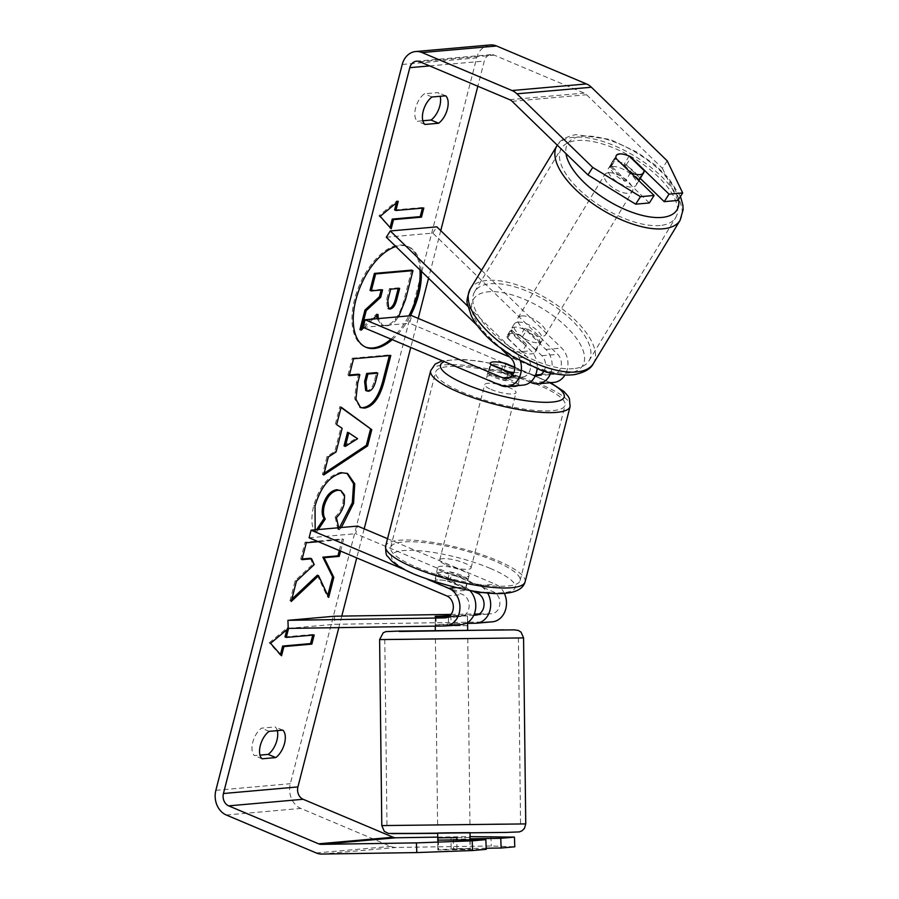 <?xml version="1.0" encoding="UTF-8"?>
<svg xmlns="http://www.w3.org/2000/svg" width="899" height="899" viewBox="0 0 899 899"><rect width="100%" height="100%" fill="white"/><g stroke="black" fill="none" stroke-linecap="round" stroke-linejoin="round"><path stroke-width="0.67" stroke-dasharray="4.5 3.37" d="M473.784 615.219L449.938 615.613M439.229 616.22L435.363 616.826M450.849 615.568L451.174 623.648L435.487 624.827L460.681 624.591A19.407 15.845 -95.1 0 0 461.614 624.535M467.592 623.389L451.174 623.648M288.242 628.412L334.788 624.299L491.405 621.872A19.407 15.845 -95.1 0 0 492.337 621.816M504.294 593.239A19.407 15.845 -95.1 0 0 495.327 584.193L387.548 538.692M469.705 590.385A19.407 15.845 -95.1 0 0 464.603 586.901L436.813 575.169A16.171 3.708 -165.6 0 1 436.172 573.697A16.171 3.708 -165.6 0 1 451.703 573.854L479.504 585.586A19.407 15.845 84.9 0 1 487.505 592.823M479.279 613.972L491.079 613.792A11.327 9.237 -95.1 0 0 491.629 613.77A11.327 9.237 -95.1 0 0 499.844 603.982A11.327 9.237 -95.1 0 0 493.371 591.812L355.656 533.691L357.622 526.072M448.545 616.692L460.355 616.512A11.327 9.237 -95.1 0 0 460.906 616.478A11.327 9.237 -95.1 0 0 469.121 606.69A11.327 9.237 -95.1 0 0 462.648 594.531L434.846 582.799A16.171 3.708 -165.6 0 1 434.217 581.316A16.171 3.708 -165.6 0 1 449.747 581.484L471.66 590.733M309.11 537.804L355.656 533.691M427.531 579.338L405.067 569.854M334.473 616.22L334.788 624.299M450.995 614.41L474.279 614.051M434.846 582.799L436.813 575.169M449.747 581.484L451.703 573.854M435.948 616.883L436.273 624.962M470.031 832.643L437.689 833.025M451.152 849.128L470.222 848.825L451.152 849.128L451.017 837.812L469.885 837.508L470.02 848.836M437.982 840.351L438.083 849.184M456.95 848.892L456.849 840.082M438.285 630.873L467.671 630.469L438.285 630.873M454.343 625.176L454.231 615.984L467.502 615.916L467.413 625.637L448.534 625.929L448.421 616.231L435.15 616.298L435.273 626.131M435.363 616.276L435.476 625.985L447.668 625.771M448.421 616.231L467.289 615.939M454.231 615.984L449.421 616.062M469.885 837.508L451.017 837.812M467.413 625.637L448.534 625.929M435.476 625.985L454.343 625.693M464.805 638.548L435.419 638.942L464.805 638.548M466.974 824.54L437.599 824.934L466.974 824.54M508.328 823.9L386.975 825.529L508.328 823.9M397.032 639.594L518.386 637.964L397.032 639.594M419.957 269.914A54.558 28.937 112.9 0 0 407.247 246.27A54.558 28.937 112.9 0 0 354.633 299.311A54.558 28.937 112.9 0 0 364.825 346.789A54.558 28.937 112.9 0 0 365.466 347.048M421.271 271.183A54.558 28.937 112.9 0 0 408.517 246.798A54.558 28.937 112.9 0 0 395.897 246.551M667.215 160.842L662.417 168.338L586.597 94.743A9.709 7.922 -95.1 0 0 584.148 93.091L494.214 55.131A9.709 7.922 -95.1 0 0 491.011 54.614A9.709 7.922 -95.1 0 0 484.28 61.087L477.83 86.237M440.746 230.65L428.531 278.24M418.215 318.403L410.753 347.475M364.185 528.837L356.723 557.908M341.777 616.107L338.822 627.626M340.564 551.087L343.553 539.456L318.313 541.692M392.234 339.653A54.558 28.937 112.9 0 0 410.461 315.74M318.291 529.545L316.493 532.253L315.167 529.826M341.384 527.499L339.17 529.814L338.698 527.735M490.157 44.95A19.407 15.845 -95.1 0 0 476.706 57.884L290.343 783.726A19.407 15.845 -95.1 0 0 300.805 808.426L390.739 846.386A19.407 15.845 -95.1 0 0 396.212 847.465L491.292 845.993L514.801 846.802M422.845 120.769L417.338 121.253A16.171 8.574 -67.1 0 1 415.608 107.992A16.171 8.574 -67.1 0 1 424.384 93.811L438.094 92.597A16.171 8.574 -67.1 0 1 440.173 96.283M277.297 730.629A16.171 8.574 112.9 0 0 275.218 726.943L261.519 728.156A16.171 8.574 112.9 0 0 252.743 742.338A16.171 8.574 112.9 0 0 254.473 755.598L259.968 755.115M437.734 837.126L470.087 836.621M490.91 836.295L491.292 845.993M486.202 848.24L453.579 848.746L437.892 849.926L486.235 849.33M437.768 840.127L470.11 838.789M649.325 202.972L611.399 166.158A16.171 6.417 -147.4 0 1 611.545 162.921A16.171 6.417 -147.4 0 1 614.635 161.404A16.171 6.417 -147.4 0 1 626.3 164.843L640.257 178.384M662.417 168.338L677.891 200.443M611.399 166.158L616.208 158.651M629.671 156.595A16.171 6.417 32.6 0 0 623.344 154.257A16.171 7.057 31.2 0 0 619.31 154.111M626.3 164.843L630.851 157.73M431.969 97.002L424.384 93.811M424.924 124.455L417.338 121.253M445.668 95.8L438.094 92.597M453.186 839.059L453.579 848.746M438.296 840.374L438.678 850.061M269.093 731.359L261.519 728.156M262.047 758.801L254.473 755.598M282.803 730.145L275.218 726.943M390.964 339.125A54.558 28.937 112.9 0 0 408.843 315.886M411.697 270.105L404.269 299.019C401.819 308.278 398.774 315.032 395.111 319.28C392.065 323.067 388.705 325.123 385.03 325.46L381.412 325L377.131 318.684M376.737 315.583L376.692 313.908L359.937 329.641M381.154 290.006L381.322 289.354L370.028 290.355M395.111 319.28L396.369 319.808C393.324 323.595 389.964 325.652 386.289 326L382.682 325.539L378.277 318.583M398.583 316.796L396.369 319.808M381.322 289.354L382.592 289.883M376.692 313.908L377.951 314.448M373.051 319.044L363.859 327.674M280.477 654.506L280.297 655.202L269.307 642.763L270.565 643.302M269.307 642.763L287.343 627.76L288.601 628.289M287.343 627.76L286.826 629.772M284.994 636.908L312.919 634.436L314.189 634.975M312.751 635.099L312.919 634.436M280.297 655.202L281.556 655.742M394.616 209.939L422.552 207.478L423.811 208.006M422.552 207.478L422.384 208.13M396.448 202.803L396.965 200.792L378.928 215.805L391.189 228.773M389.919 228.245L390.099 227.548M378.928 215.805L380.198 216.333M396.965 200.792L398.235 201.331M324.134 473.324L322.449 474.447L327.079 456.434L334.821 451.433L340.89 427.8L342.148 428.329M340.89 427.8L336.642 424.62M335.383 424.092L339.856 406.64L341.126 407.168M339.856 406.64L341.036 407.505M322.449 474.447L323.707 474.975M327.079 456.434L328.337 456.962M334.821 451.433L336.08 451.961M344.047 445.882L356.296 438.195L347.531 432.284M356.296 438.195L357.566 438.723M360.038 407.326L354.633 398.718L356.442 382.547L358.589 374.186M349.385 374.995L347.947 375.13L349.217 375.658M347.947 375.13L352.296 358.218L353.554 358.757M352.296 358.218L389.537 354.925L390.795 355.465M389.537 354.925L389.368 355.588M365.679 390.548L367.084 390.717C370.366 390.233 372.827 386.84 374.49 380.524L376.524 372.602M317.325 575.203L327.416 596.88L328.674 597.408M310.335 558.268L312.953 564.089L295.175 580.653L289.972 600.948L291.231 601.487M289.972 600.948L291.815 599.217M295.175 580.653L296.445 581.181M312.953 564.089L314.212 564.617M339.305 550.548L342.294 538.928L305.042 542.221L300.704 559.122L301.974 559.661M300.704 559.122L302.143 558.998M305.042 542.221L306.312 542.749M342.294 538.928L343.553 539.456M327.416 596.88L327.775 595.464M316.572 529.691L315.234 531.714C311.324 527.05 310.84 518.296 313.762 505.44C319.55 486.168 328.663 475.122 341.103 472.29L346.98 473.301M339.474 527.668L337.9 529.286L339.17 529.814M337.9 529.286L335.158 517.094L336.417 517.622M335.158 517.094C338.777 513.576 341.373 509.003 342.946 503.373L343.306 494.72L339.755 490.101M315.234 531.714L316.493 532.253M398.223 288.5L398.392 287.849L389.436 288.635L386.559 299.817L387.447 308.335L388.132 308.503M389.436 288.635L390.694 289.163M398.392 287.849L399.65 288.377M544.007 371.04A11.327 9.237 -95.1 0 0 541.872 355.723L522.42 336.833A16.171 6.417 32.6 0 0 510.756 333.405A16.171 6.417 32.6 0 0 507.665 334.911A16.171 6.417 32.6 0 0 507.519 338.159L511.52 331.9L530.972 350.79A19.407 15.845 84.9 0 1 537.141 368.68M550.806 372.905A19.407 15.845 -95.1 0 0 545.873 349.475L526.421 330.585A16.171 6.417 32.6 0 0 514.756 327.157A16.171 6.417 32.6 0 0 511.666 328.663A16.171 6.417 32.6 0 0 511.52 331.9M481.561 270.273L561.695 348.07A19.407 15.845 84.9 0 1 564.954 375.007M467.885 306.312L515.149 352.194A19.407 15.845 84.9 0 1 520.409 361.05M553.806 382.412A19.407 15.845 84.9 0 1 547.401 381.378L409.686 323.258L411.652 315.639M477.268 325.55L501.62 349.194M386.289 237.224L432.835 233.111L557.695 354.33A11.327 9.237 84.9 0 1 561.021 366.5A11.327 9.237 84.9 0 1 553.099 374.355A11.327 9.237 84.9 0 1 549.356 373.759L543.794 371.399M514.801 367.253L533.534 375.153A11.327 9.237 -95.1 0 0 535.31 375.681M538.613 369.219L509.666 357.004M507.519 338.159L526.971 357.038A11.327 9.237 84.9 0 1 530.298 369.208A11.327 9.237 84.9 0 1 522.375 377.074A11.327 9.237 84.9 0 1 518.633 376.467L513.059 374.119M363.14 327.371L409.686 323.258M523.083 385.132A19.407 15.845 84.9 0 1 516.678 384.098L488.876 372.366A16.171 3.708 -165.6 0 1 488.247 370.882A16.171 3.708 -165.6 0 1 503.777 371.051L530.275 382.232M432.835 233.111L436.835 226.851M490.843 364.736L488.876 372.366M505.631 363.848L503.777 371.051M522.42 336.833L526.421 330.585M444.095 572.438A16.171 3.708 14.4 0 0 460.063 576.697A16.171 3.708 14.4 0 0 469.076 575.641A16.171 3.708 14.4 0 0 462.715 570.786A16.171 3.708 14.4 0 0 446.747 566.539A16.171 3.708 14.4 0 0 437.734 567.595A16.171 3.708 14.4 0 0 444.095 572.438M452.388 589.722A16.171 3.708 14.4 0 0 465.547 589.362A16.171 3.708 14.4 0 0 465.424 588.575L467.772 579.417A16.171 3.708 14.4 0 0 461.535 575.371A16.171 3.708 14.4 0 0 449.725 571.809L447.376 580.956A16.171 3.708 14.4 0 0 434.217 581.316A16.171 3.708 14.4 0 0 434.341 582.102L452.388 589.722L454.737 580.574A16.171 3.708 14.4 0 1 442.915 577.012A16.171 3.708 14.4 0 1 436.689 572.955L434.341 582.102M465.424 588.575L447.376 580.956M517.577 385.615A16.171 3.708 14.4 0 0 518.015 385.03A16.171 3.708 14.4 0 0 511.655 380.187A16.171 3.708 14.4 0 0 495.686 375.928A16.171 3.708 14.4 0 0 486.674 376.984A16.171 3.708 14.4 0 0 493.034 381.828A16.171 3.708 14.4 0 0 510.463 386.244M513.868 372.512A16.171 3.708 14.4 0 0 521.532 371.309A16.171 3.708 14.4 0 0 521.409 370.512L519.06 379.659A16.171 3.708 14.4 0 0 512.835 375.602A16.171 3.708 14.4 0 0 501.013 372.051L503.361 362.893M508.261 372.096L506.025 380.816A16.171 3.708 14.4 0 1 494.203 377.254A16.171 3.708 14.4 0 1 487.977 373.197L490.326 364.05M521.409 370.512L514.801 367.725M487.977 373.197L506.025 380.816M519.06 379.659L501.013 372.051M467.772 579.417L449.725 571.809M436.689 572.955L454.737 580.574M446.05 564.808A16.171 3.708 14.4 0 0 462.019 569.067A16.171 3.708 14.4 0 0 471.031 568.011A16.171 3.708 14.4 0 0 464.671 563.167A16.171 3.708 14.4 0 0 448.702 558.908A16.171 3.708 14.4 0 0 439.69 559.965A16.171 3.708 14.4 0 0 446.05 564.808M491.079 389.458A16.171 3.708 14.4 0 0 507.047 393.706A16.171 3.708 14.4 0 0 516.048 392.649A16.171 3.708 14.4 0 0 509.699 387.806A16.171 3.708 14.4 0 0 493.72 383.547A16.171 3.708 14.4 0 0 484.718 384.603A16.171 3.708 14.4 0 0 491.079 389.458M538.838 385.233A66.807 15.328 14.4 0 0 472.874 367.657A66.807 15.328 14.4 0 0 435.678 372.017A66.807 15.328 14.4 0 0 461.929 392.031A66.807 15.328 14.4 0 0 527.904 409.607A66.807 15.328 14.4 0 0 565.089 405.247A66.807 15.328 14.4 0 0 538.838 385.233M493.809 560.594A66.807 15.328 14.4 0 0 427.845 543.018A66.807 15.328 14.4 0 0 390.66 547.379A66.807 15.328 14.4 0 0 416.911 567.393A66.807 15.328 14.4 0 0 482.875 584.968A66.807 15.328 14.4 0 0 520.072 580.608A66.807 15.328 14.4 0 0 493.809 560.594M611.769 166.562A16.171 7.057 31.2 0 0 608.466 168.416A16.171 7.057 31.2 0 0 615.433 180.643A16.171 7.057 31.2 0 0 632.84 187.014A16.171 7.057 31.2 0 0 636.144 185.172A16.171 7.057 31.2 0 0 629.176 172.945A16.171 7.057 31.2 0 0 611.769 166.562M630.581 172.642L625.311 181.362A16.171 7.057 31.2 0 1 610.264 166.753L615.545 158.044L630.581 172.642A16.171 7.057 31.2 0 0 630.637 172.664M616.186 155.696A16.171 7.057 31.2 0 0 616.006 155.965A16.171 7.057 31.2 0 0 615.545 158.044M629.109 156.033L623.827 164.753A16.171 7.057 31.2 0 1 638.874 179.362L644.145 170.641M517.543 322.202A16.171 7.057 31.2 0 0 514.239 324.045A16.171 7.057 31.2 0 0 521.195 336.271A16.171 7.057 31.2 0 0 538.602 342.654A16.171 7.057 31.2 0 0 541.906 340.8A16.171 7.057 31.2 0 0 534.95 328.584A16.171 7.057 31.2 0 0 517.543 322.202M522.027 351.936A16.171 7.057 31.2 0 0 531.826 353.858A16.171 7.057 31.2 0 0 535.119 352.015A16.171 7.057 31.2 0 0 535.59 349.936L540.119 342.463A16.171 7.057 31.2 0 0 525.072 327.854L520.543 335.327A16.171 7.057 31.2 0 0 510.756 333.405A16.171 7.057 31.2 0 0 507.452 335.26A16.171 7.057 31.2 0 0 506.98 337.327L511.509 329.854A16.171 7.057 31.2 0 0 526.556 344.463L522.027 351.936L506.98 337.327M520.543 335.327L535.59 349.936M610.264 166.753L625.311 181.362M638.874 179.362L623.827 164.753M540.119 342.463L525.072 327.854M511.509 329.854L526.556 344.463M521.308 315.976A16.171 7.057 31.2 0 0 518.004 317.819A16.171 7.057 31.2 0 0 524.971 330.045A16.171 7.057 31.2 0 0 542.378 336.428A16.171 7.057 31.2 0 0 545.682 334.574A16.171 7.057 31.2 0 0 538.715 322.359A16.171 7.057 31.2 0 0 521.308 315.976M608.005 172.788A16.171 7.057 31.2 0 0 604.701 174.642A16.171 7.057 31.2 0 0 611.668 186.857A16.171 7.057 31.2 0 0 629.064 193.24A16.171 7.057 31.2 0 0 632.368 191.397A16.171 7.057 31.2 0 0 625.412 179.171A16.171 7.057 31.2 0 0 608.005 172.788M662.035 225.256A66.807 29.139 31.2 0 0 675.677 217.614A66.807 29.139 31.2 0 0 646.92 167.135A66.807 29.139 31.2 0 0 575.034 140.783A66.807 29.139 31.2 0 0 561.392 148.414A66.807 29.139 31.2 0 0 590.149 198.893A66.807 29.139 31.2 0 0 662.035 225.256M575.338 368.433A66.807 29.139 31.2 0 0 588.991 360.802A66.807 29.139 31.2 0 0 560.223 310.324A66.807 29.139 31.2 0 0 488.337 283.972A66.807 29.139 31.2 0 0 474.694 291.602A66.807 29.139 31.2 0 0 503.462 342.081A66.807 29.139 31.2 0 0 575.338 368.433M444.848 625.985L446.724 625.816M475.571 623.265L477.448 623.108M479.504 585.586L495.327 584.193M477.549 593.216L493.371 591.812M476.346 615.096L491.079 613.792M446.814 595.925L462.648 594.531M456.31 587.643L464.603 586.901M445.623 617.815L460.355 616.512M381.794 825.585L525.746 823.911M470.042 832.98L437.689 833.362L470.042 832.98M523.566 637.908L379.614 639.594M399.313 631.469L503.687 629.851M429.666 65.919L484.28 61.087M402.224 64.47L476.706 57.884M215.861 790.311L290.343 783.726M321.718 854.05L396.212 847.465M419.732 61.716L494.214 55.131M509.666 99.677L584.148 93.091M512.115 101.329L586.597 94.743M226.323 815.011L300.805 808.426M316.257 852.96L390.739 846.386M385.03 325.46L386.289 326M384.918 325.472L386.188 326M404.269 299.019L405.539 299.547M356.442 382.547L357.712 383.086M367.084 390.717L368.343 391.256M374.49 380.524L375.748 381.064M366.983 390.728L368.242 391.267M313.762 505.44L315.021 505.98M341.103 472.29L342.362 472.818M341.204 472.278L342.463 472.807M342.946 503.373L344.205 503.912M386.559 299.817L387.829 300.345M545.873 349.475L561.695 348.07M515.149 352.194L530.972 350.79M531.579 382.783L547.401 381.378M541.872 355.723L557.695 354.33M533.534 375.153L535.613 374.973M540.838 374.512L549.356 373.759M510.115 377.22L518.633 376.467M500.844 385.491L516.678 384.098M511.149 358.443L526.971 357.038M430.666 370.725A71.976 16.519 -165.6 0 1 470.739 366.028A71.976 16.519 -165.6 0 1 541.816 384.963A71.976 16.519 -165.6 0 1 570.101 406.528M549.772 382.772A63.896 14.665 14.4 0 0 539.119 377.76A63.896 14.665 14.4 0 0 444.297 361.634M525.083 581.889A71.976 16.519 14.4 0 0 496.799 560.324A71.976 16.519 14.4 0 0 425.71 541.389A71.976 16.519 14.4 0 0 385.649 546.086M490.18 568.359A63.896 14.665 -165.6 0 1 503.305 592.677A63.896 14.665 -165.6 0 1 416.63 574.866A63.896 14.665 -165.6 0 1 403.505 550.548A63.896 14.665 -165.6 0 1 490.18 568.359M680.464 196.42L668.339 177.755L654.944 164.854L637.02 152.178L610.106 139.412L575.753 134.625C565.617 136.839 559.358 140.547 556.964 145.739A71.976 31.398 -148.8 0 1 571.663 137.513A71.976 31.398 -148.8 0 1 649.123 165.91A71.976 31.398 -148.8 0 1 680.105 220.3M678.554 199.409A63.896 27.869 31.2 0 0 640.178 155.1A63.896 27.869 31.2 0 0 580.698 136.401A63.896 27.869 31.2 0 0 565.977 153.617M593.419 363.477A71.976 31.398 31.2 0 0 562.426 309.087A71.976 31.398 31.2 0 0 484.966 280.702A71.976 31.398 31.2 0 0 470.267 288.916M569.674 372.815A63.896 27.869 -148.8 0 1 489.809 338.069A63.896 27.869 -148.8 0 1 486.471 292.029A63.896 27.869 -148.8 0 1 566.336 326.787A63.896 27.869 -148.8 0 1 569.674 372.815M475.796 615.163L491.629 613.77M445.072 617.883L460.906 616.478M437.734 567.595L436.172 573.697M435.161 616.748L435.487 624.827M470.121 839.88L470.222 848.825M437.779 840.318L437.88 849.195M467.502 615.916L467.581 622.501M467.772 638.56L469.941 824.563M435.419 638.942L437.599 824.934M384.794 639.526L386.975 825.529M518.386 637.964L520.566 823.967M407.247 246.27L408.517 246.798M491.011 54.614L416.529 61.199M611.545 162.921L616.343 155.415M437.892 849.926L437.51 840.239M364.825 346.789L366.084 347.329M381.412 325L382.682 325.539M360.645 407.629L359.386 407.09M347.621 473.548L346.362 473.009M387.447 308.335L388.705 308.874M507.665 334.911L511.666 328.663M537.265 375.76L553.099 374.355M522.375 377.074L506.542 378.479M488.247 370.882L486.674 376.984M550.559 382.704L525.263 372.265L506.721 366.77L479.549 361.162L461.906 359.353L442.263 360.769M469.076 575.641L465.547 589.362M518.015 385.03L521.532 371.309M471.031 568.011L516.048 392.649M439.69 559.965L484.718 384.603M390.66 547.379L435.678 372.017M520.072 580.608L565.089 405.247M608.466 168.416L616.006 155.965M636.144 185.172L638.874 180.665M514.239 324.045L507.452 335.26M535.119 352.015L541.906 340.8M518.004 317.819L604.701 174.642M545.682 334.574L632.368 191.397M588.991 360.802L675.677 217.614M474.694 291.602L561.392 148.414"/><path stroke-width="1.35" d="M449.938 615.613L439.229 616.22M487.505 592.823A19.407 15.845 84.9 0 1 489.359 612.241A19.407 15.845 84.9 0 1 476.515 623.221A19.407 15.845 84.9 0 1 475.571 623.265L467.592 623.389M405.067 569.854L311.065 530.185L309.11 537.804L446.814 595.925A11.327 9.237 -95.1 0 1 453.298 608.095A11.327 9.237 -95.1 0 1 445.072 617.883A11.327 9.237 -95.1 0 1 444.522 617.905L287.916 620.332L288.242 628.412L444.848 625.985A19.407 15.845 -95.1 0 0 445.792 625.94A19.407 15.845 -95.1 0 0 459.872 609.151A19.407 15.845 -95.1 0 0 448.781 588.306L427.531 579.338M476.515 623.221L492.337 621.816A19.407 15.845 -95.1 0 0 504.294 593.239M471.66 590.733L477.549 593.216A11.327 9.237 84.9 0 1 484.022 605.375A11.327 9.237 84.9 0 1 475.796 615.163A11.327 9.237 84.9 0 1 475.256 615.197L473.784 615.219M387.548 538.692L357.622 526.072L311.065 530.185M445.792 625.94L461.614 624.535A19.407 15.845 -95.1 0 0 475.166 611.196A19.407 15.845 -95.1 0 0 469.705 590.385M287.916 620.332L334.473 616.22L450.995 614.41M435.363 616.826L448.545 616.692M474.279 614.051L479.279 613.972M437.779 840.318L437.689 833.025L448.972 832.811L470.031 832.643L470.121 839.88M456.849 840.082L456.827 837.565L437.948 837.857L437.982 840.351M454.343 625.176L447.668 625.771M435.15 616.298L449.421 616.062M437.948 837.857L456.827 837.565M408.843 315.886A54.558 28.937 112.9 0 0 417.439 293.759A54.558 28.937 112.9 0 0 419.957 269.914M410.461 315.74A54.558 28.937 112.9 0 0 418.698 294.288A54.558 28.937 112.9 0 0 421.271 271.183M395.897 246.551A54.558 28.937 112.9 0 0 355.892 299.839A54.558 28.937 112.9 0 0 366.084 347.329A54.558 28.937 112.9 0 0 392.234 339.653M477.83 86.237L440.746 230.65M428.531 278.24L418.215 318.403M410.753 347.475L364.185 528.837M356.723 557.908L341.777 616.107M338.822 627.626L297.917 786.928A9.709 7.922 -95.1 0 0 303.154 799.278L393.088 837.227A9.709 7.922 -95.1 0 0 395.818 837.778L437.734 837.126M587.935 174.923L592.733 167.428L640.459 196.679L635.66 204.174L587.935 174.923L512.115 101.329A9.709 7.922 -95.1 0 0 509.666 99.677L419.732 61.716A9.709 7.922 -95.1 0 0 416.529 61.199A9.709 7.922 -95.1 0 0 409.798 67.672L223.435 793.514A9.709 7.922 -95.1 0 0 228.672 805.864L318.606 843.813A9.709 7.922 -95.1 0 0 321.336 844.363L416.428 842.88L472.189 840.846L485.853 839.632L486.235 849.33L472.571 850.533L416.81 852.578L416.428 842.88M318.313 541.692L306.312 542.749L301.974 559.661L311.605 558.807L314.212 564.617L296.445 581.181L291.231 601.487L318.594 575.731L328.674 597.408L333.821 577.372L324.101 557.706L339.215 556.369L340.564 551.087M336.08 451.961L342.148 428.329L336.642 424.62L341.126 407.168L371.77 429.688L367.612 445.882L323.707 474.975L328.337 456.962L336.08 451.961M424.924 124.455A16.171 8.574 -67.1 0 1 423.193 111.195A16.171 8.574 -67.1 0 1 431.969 97.002L445.668 95.8A16.171 8.574 -67.1 0 1 447.399 109.049A16.171 8.574 -67.1 0 1 438.622 123.242L424.924 124.455M262.047 758.801L275.757 757.587A16.171 8.574 112.9 0 0 284.534 743.406A16.171 8.574 112.9 0 0 282.803 730.145L269.093 731.359A16.171 8.574 112.9 0 0 260.317 745.541A16.171 8.574 112.9 0 0 262.047 758.801M283.904 646.595L311.841 644.122L310.571 643.583L282.646 646.055L283.904 646.595L281.556 655.742L270.565 643.302L288.467 628.412M288.579 628.412L286.253 637.436L314.189 634.975L311.841 644.122M395.886 210.478L398.235 201.331L380.198 216.333L391.189 228.773L393.537 219.626L421.462 217.153L423.811 208.006L395.886 210.478L394.616 209.939L396.448 202.803M364.488 408.112L360.645 407.629L355.903 399.246L357.712 383.086L359.858 374.714L349.217 375.658L353.554 358.757L390.795 355.465L384.087 381.603C379.693 397.785 373.164 406.629 364.488 408.112L360.038 407.326M315.167 529.826L315.021 505.98C320.819 486.707 329.922 475.65 342.362 472.818L347.621 473.548L354.745 483.819L353.577 503.249L341.384 527.499M338.698 527.735L336.417 517.622C340.047 514.116 342.643 509.542 344.205 503.912L344.564 495.259L341.013 490.64L337.99 490.236C331.731 491.36 327.169 496.506 324.303 505.665C322.932 511.598 323.258 516.048 325.292 519.038L318.291 529.545M275.757 757.587L268.172 754.396A16.171 8.574 112.9 0 0 276.948 740.203A16.171 8.574 112.9 0 0 277.297 730.629M440.173 96.283A16.171 8.574 -67.1 0 1 439.825 105.857A16.171 8.574 -67.1 0 1 431.048 120.039L422.845 120.769M438.622 123.242L431.048 120.039M592.733 167.428L516.914 93.822A19.407 15.845 -95.1 0 0 512.014 90.529L422.081 52.569A19.407 15.845 -95.1 0 0 415.675 51.535A19.407 15.845 -95.1 0 0 402.224 64.47L215.861 790.311A19.407 15.845 -95.1 0 0 226.323 815.011L316.257 852.96A19.407 15.845 -95.1 0 0 321.718 854.05L416.81 852.578M259.968 755.115L268.172 754.396M640.257 178.384L664.215 201.657L677.891 200.443L682.689 192.937L667.215 160.842L591.407 87.237A19.407 15.845 -95.1 0 0 586.496 83.944L496.563 45.984A19.407 15.845 -95.1 0 0 490.157 44.95L415.675 51.535M470.087 836.621L514.419 837.115L500.754 838.317L501.136 848.015L514.801 846.802L514.419 837.115M501.136 848.015L486.202 848.24M472.189 840.846L472.571 850.533M485.853 839.632L437.768 840.127M470.11 838.789L500.754 838.317M635.66 204.174L649.325 202.972L654.124 195.465L640.459 196.679M630.637 172.664A16.171 7.057 31.2 0 0 640.38 174.563A16.171 7.057 31.2 0 0 643.684 172.72A16.171 7.057 31.2 0 0 644.145 170.641L629.109 156.033A16.171 7.057 31.2 0 0 623.344 154.257A16.171 6.417 32.6 0 0 619.445 153.909A16.171 6.417 32.6 0 0 616.343 155.415A16.171 6.417 32.6 0 0 616.208 158.651L654.124 195.465M664.215 201.657L669.025 194.15L682.689 192.937M669.025 194.15L631.098 157.336A16.171 6.417 32.6 0 0 629.671 156.595M365.466 347.048A54.558 28.937 112.9 0 0 390.964 339.125M377.131 318.684L376.737 315.583M381.154 290.006L379.423 296.771L364.96 310.088L359.937 329.641L361.196 330.18L366.219 310.616L380.682 297.311L382.592 289.883L371.287 290.883L375.636 273.948L412.956 270.644L405.539 299.547L398.583 316.796M371.287 290.883L370.028 290.355L374.377 273.408L411.697 270.105L412.956 270.644M374.377 273.408L375.636 273.948M379.423 296.771L380.682 297.311M364.96 310.088L366.219 310.616M378.277 318.583L377.951 314.448L373.051 319.044M363.859 327.674L361.196 330.18M286.826 629.772L284.994 636.908L286.253 637.436M310.571 643.583L312.751 635.099M282.646 646.055L280.477 654.506M422.384 208.13L420.204 216.625L421.462 217.153M390.099 227.548L392.267 219.086L393.537 219.626M392.267 219.086L420.204 216.625M341.036 407.505L371.77 429.688M370.512 429.149L366.354 445.342L367.612 445.882M366.354 445.342L324.134 473.324M348.801 432.812L347.531 432.284L344.047 445.882L345.306 446.41L357.566 438.723L348.801 432.812L345.306 446.41M349.385 374.995L358.589 374.186L359.858 374.714M389.368 355.588L382.817 381.064C378.434 397.257 371.894 406.09 363.218 407.584M377.782 373.13L376.524 372.602L366.68 373.467L364.623 381.491L365.679 390.548L368.343 391.256C371.624 390.762 374.096 387.368 375.748 381.064L377.782 373.13L367.938 374.006L365.882 382.019L366.949 391.087M366.68 373.467L367.938 374.006M291.815 599.217L317.325 575.203L318.594 575.731M302.143 558.998L310.335 558.268L311.605 558.807M327.775 595.464L332.563 576.832L322.842 557.166L337.945 555.829L339.215 556.369M337.945 555.829L339.305 550.548M322.842 557.166L324.101 557.706M332.563 576.832L333.821 577.372M346.98 473.301L353.577 483.741L352.318 502.721L339.474 527.668M341.013 490.64L336.732 489.708C330.472 490.82 325.91 495.967 323.044 505.137C321.673 511.059 321.999 515.52 324.033 518.498L325.292 519.038M324.033 518.498L316.572 529.691M389.919 309.031L390.031 309.02C393.02 308.548 395.279 305.357 396.807 299.468L399.65 288.377L390.694 289.163L387.829 300.345L388.705 308.874L389.919 309.031L388.761 308.492C391.762 308.009 394.02 304.828 395.538 298.929L398.223 288.5M477.268 325.55L386.289 237.224L390.29 230.964L436.835 226.851L481.561 270.273M390.29 230.964L467.885 306.312M530.275 382.232L531.579 382.783A19.407 15.845 -95.1 0 0 537.984 383.817A19.407 15.845 -95.1 0 0 550.806 372.905M564.954 375.007A19.407 15.845 84.9 0 1 553.806 382.412L537.984 383.817M501.62 349.194L511.149 358.443A11.327 9.237 84.9 0 1 514.464 370.613A11.327 9.237 84.9 0 1 506.542 378.479A11.327 9.237 84.9 0 1 502.811 377.872L365.095 319.752L411.652 315.639L509.666 357.004M520.409 361.05A19.407 15.845 84.9 0 1 507.261 386.536A19.407 15.845 84.9 0 1 500.844 385.491L363.14 327.371L365.095 319.752M535.31 375.681A11.327 9.237 -95.1 0 0 537.265 375.76A11.327 9.237 -95.1 0 0 544.007 371.04M543.794 371.399L538.613 369.219M513.059 374.119L490.843 364.736A16.171 3.708 -165.6 0 1 490.202 363.263A16.171 3.708 -165.6 0 1 505.732 363.421L514.801 367.253M537.141 368.68A19.407 15.845 84.9 0 1 523.083 385.132L507.261 386.536M510.463 386.244A16.171 3.708 14.4 0 0 517.577 385.615M514.801 367.725L503.361 362.893A16.171 3.708 14.4 0 0 490.202 363.263A16.171 3.708 14.4 0 0 490.326 364.05L508.373 371.669A16.171 3.708 14.4 0 0 513.868 372.512M619.31 154.111A16.171 7.057 31.2 0 0 616.186 155.696M446.724 625.816L460.681 624.591M477.448 623.108L491.405 621.872M475.256 615.197L476.346 615.096M448.781 588.306L456.31 587.643M444.522 617.905L445.623 617.815M525.746 823.911L381.794 825.585L384.278 831.328L388.289 833.429L437.689 833.362L391.548 833.643L506.272 832.418L519.431 831.901L522.117 830.743L524.465 828.361L525.746 823.911L523.566 637.908L521.083 632.177L518.42 630.469L514.509 629.862L399.089 631.076L385.929 631.604L383.244 632.75L379.614 639.594L523.566 637.908M503.687 629.851L399.313 631.469M409.798 67.672L429.666 65.919M223.435 793.514L297.917 786.928M321.336 844.363L395.818 837.778M318.606 843.813L393.088 837.227M228.672 805.864L303.154 799.278M516.914 93.822L591.407 87.237M512.014 90.529L586.496 83.944M422.081 52.569L496.563 45.984M363.117 407.595L364.376 408.124M382.817 381.064L384.087 381.603M364.623 381.491L365.882 382.019M352.318 502.721L353.577 503.249M336.833 489.697L338.103 490.225M336.732 489.708L337.99 490.236M323.044 505.137L324.303 505.665M388.761 308.492L390.031 309.02M395.538 298.929L396.807 299.468M535.613 374.973L540.838 374.512M502.811 377.872L510.115 377.22M570.101 406.528A71.976 16.519 -165.6 0 1 530.039 411.236A71.976 16.519 -165.6 0 1 458.951 392.29A71.976 16.519 -165.6 0 1 430.666 370.725L385.649 546.086A71.976 16.519 14.4 0 0 413.933 567.651A71.976 16.519 14.4 0 0 485.011 586.586A71.976 16.519 14.4 0 0 525.083 581.889L570.101 406.528L569.393 398.617L568.235 396.414L564.066 391.582L550.559 382.704M444.297 361.634A63.896 14.665 14.4 0 0 465.57 384.255A63.896 14.665 14.4 0 0 547.57 402.303A63.896 14.665 14.4 0 0 549.772 382.772M556.964 145.739L470.267 288.916A71.976 31.398 31.2 0 0 501.26 343.317A71.976 31.398 31.2 0 0 578.709 371.703A71.976 31.398 31.2 0 0 593.419 363.477L680.105 220.3A71.976 31.398 -148.8 0 1 665.406 228.526A71.976 31.398 -148.8 0 1 587.957 200.129A71.976 31.398 -148.8 0 1 556.964 145.739L557.301 145.189M565.977 153.617A63.896 27.869 31.2 0 0 603.993 198.196A63.896 27.869 31.2 0 0 663.911 217.187A63.896 27.869 31.2 0 0 678.554 199.409M379.614 639.594L381.794 825.585M467.581 622.501L467.671 630.143M435.273 626.131L435.318 630.514M525.083 581.889C518.959 604.072 457.333 590.812 415.439 574.697C404.943 570.314 397.01 565.752 391.627 560.987L387.559 556.267C386.289 555.998 385.649 552.615 385.649 546.086M442.263 360.769L435.127 364.117L430.666 370.725M470.267 288.916C467.165 297.131 466.244 302.199 467.502 304.12L471.357 315.987C476.324 325.719 484.347 335.181 495.439 344.362L513.363 357.049L540.277 369.804C553.166 374.31 564.617 375.906 574.63 374.591C584.755 372.377 591.025 368.669 593.419 363.477M638.874 180.665L643.684 172.72M680.105 220.3L683.139 209.557L682.88 205.107L680.464 196.42"/></g></svg>
